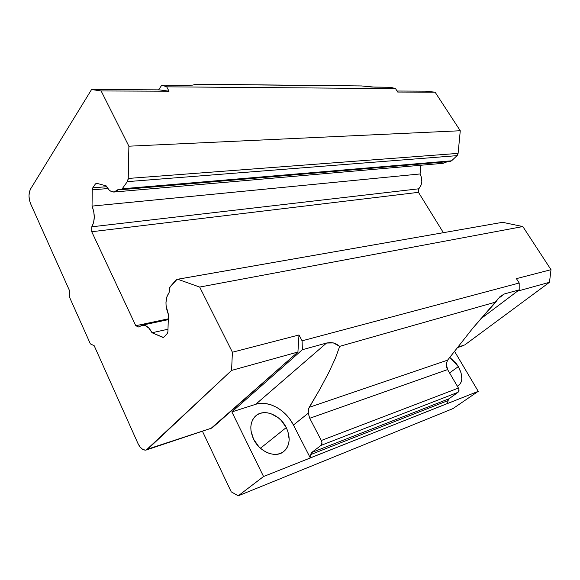 <?xml version="1.0" encoding="UTF-8"?>
<svg xmlns="http://www.w3.org/2000/svg" width="580" height="580" viewBox="0 0 580 580"><rect width="100%" height="100%" fill="white"/><g stroke="black" fill="none" stroke-linecap="round" stroke-linejoin="round"><path stroke-width="0.87" d="M253.554 439.147C249.284 429.272 250.052 421.479 255.86 415.766C263.987 408.378 280.133 414.809 286.259 427.561L260.478 448.231L286.259 427.561C290.834 437.697 289.964 445.715 283.663 451.617C275.58 458.483 259.521 451.972 253.554 439.147L250.988 430.889L250.814 426.858L251.394 423.088L252.692 419.746L254.649 416.94L257.187 414.78L260.202 413.337L263.581 412.67L267.192 412.779L270.896 413.663L278.045 417.578L281.235 420.464L286.259 427.561L287.912 431.52L289.181 439.531L288.738 443.287L287.586 446.687L285.751 449.594L283.301 451.892L280.329 453.48L276.943 454.299L273.267 454.299L269.461 453.48L265.662 451.871L262.037 449.522L258.716 446.535L253.554 439.147M449.754 357.302L458.323 366.618L449.572 372.925L458.323 366.618C462.898 375.202 462.963 381.546 458.534 385.642L457.395 386.287L460.404 383.663L461.375 381.495L461.818 378.914L461.071 372.925L458.323 366.618L456.315 363.631L449.754 357.302M255.679 404.318L231.869 411.916L302.368 349.711L326.555 343.041L255.679 404.318L231.869 411.916L263.552 476.521L447.622 403.419L447.898 400.635L310.786 454.546L310.568 457.779L478.246 391.34L447.368 403.593L448.485 399.163L458.026 392.298L458.998 389.861L458.439 388.071L447.615 369.583L309.749 418.274L321.298 440.495C322.226 442.613 322.125 444.251 320.979 445.411L458.026 392.298C459.164 391.253 459.302 389.84 458.439 388.071L321.298 440.495L458.439 388.071L447.615 369.583L309.749 418.274L321.298 440.495L321.922 442.62L320.979 445.411L311.714 452.509L448.84 398.837L458.026 392.298L320.979 445.411L311.714 452.509L448.84 398.837L447.898 400.635L310.786 454.546L311.714 452.509L310.88 453.908L310.322 457.968L293.444 425.017L308.241 413.214L308.306 409.98L309.212 407.334L447.608 360.144L446.245 363.885L447.615 369.583L446.694 367.517L446.245 363.885L447.608 360.144L472.852 328.106L495.82 302.035L339.684 346.354L335.457 358.114L328.65 372.78L319.725 389.492L308.647 408.559L308.241 413.214L309.749 418.274L308.241 413.214L293.444 425.017C285.911 409.784 268.33 399.997 255.679 404.318L326.555 343.041L333.399 342.932L339.684 346.354L335.457 358.114L328.65 372.78L319.725 389.492L309.212 407.334L447.608 360.144L472.852 328.106L496.85 300.36M478.246 391.34L454.445 351.161L478.246 391.34L452.893 408.632L478.246 391.34M192.799 85.093L186.767 85.361L192.799 85.093L196.25 84.187L361.521 85.942L195.938 84.347M390.681 87.275L374.644 87.123L361.521 85.942L371.983 87.036L390.681 87.275L395.531 88.617L397.713 92.046L435.101 92.191L425.452 91.169L397.061 91.024L425.452 91.169L435.101 92.191L397.713 92.046L395.531 88.617L390.681 87.275M504.353 293.966L497.937 298.845L504.353 293.966L519.187 289.869L480.494 319.043L519.187 289.869L519.187 283.011L519.187 289.869L504.353 293.966L499.924 296.641L504.353 293.966M498.568 298.069L495.82 302.035L339.684 346.354L336.639 344.215L333.399 342.932L330.013 342.533L326.555 343.041L302.368 349.711L231.869 411.916L263.552 476.521L238.228 495.813L452.893 408.632L238.228 495.813L231.224 491.833L202.55 431.476L231.224 491.833L238.228 495.813L263.552 476.521L310.322 457.968L293.444 425.017L290.174 419.63L286.157 414.758L281.546 410.589L276.508 407.254L271.208 404.891L265.843 403.578L260.601 403.383M186.767 85.361L161.805 85.129L158.579 89.856L161.805 85.129L166.699 86.826L395.531 88.617L166.699 86.826L169.034 91.205L159.246 89.856L91.56 89.523L30.566 188.993L91.56 89.523L159.246 89.856L169.034 91.205L101.138 90.958L91.56 89.523L101.138 90.958L128.891 146.196L460.274 130.746L435.101 92.191L460.274 130.746L128.891 146.196L128.231 178.451L127.339 181.634L457.047 155.643L458.099 153.381L128.231 178.451L458.099 153.381L460.274 130.746L458.099 153.381L457.446 155.186L457.047 155.643L127.339 181.634L122.206 188.783L120.756 189.704L118.639 189.225L114.072 192.024C110.997 192.082 108.359 190.023 106.154 185.854L96.715 183.309L95.475 183.875L96.715 183.309L106.154 185.854L108.953 189.805L110.577 191.088L113.992 192.024L117.24 190.697L118.639 189.225L120.756 189.704L122.206 188.783L451.574 160.805L122.206 188.783L127.339 181.634L128.158 179.372L128.891 146.196L101.138 90.958L169.034 91.205L166.699 86.826L161.805 85.129L186.767 85.361M516.41 278.646L519.187 283.011L302.093 340.815L302.368 349.711L302.093 340.815L519.187 283.011L516.41 278.646L551 269.685L516.41 278.646M120.756 189.704L450.073 161.487L451.574 160.805L457.047 155.643L451.574 160.805L449.529 161.457M98.063 183.672L95.475 183.875L92.771 187.84L106.611 186.709L92.771 187.84L92.242 189.856L92.771 187.84L95.475 183.875L98.063 183.672M107.837 188.551L92.242 189.856L92.046 206.096L420.087 173.957L420.848 165.256L420.087 173.957L92.046 206.096C95.069 214.006 94.982 220.915 91.792 226.809L418.782 188.797C422.363 184.462 422.798 179.51 420.087 173.957L421.551 177.719L421.82 181.837L420.848 185.723L418.782 188.797L418.47 192.335L443.294 232.536L418.47 192.335L418.782 188.797L91.792 226.809L91.734 231.732L418.47 192.335L91.734 231.732L135.763 325.721L138.852 327.062L141.999 325.22C145.768 324.749 149.118 327.258 152.04 332.753L162.588 337.306L164.053 336.973L162.588 337.306L164.031 337.002L163.364 337.4L152.04 332.753L167.99 329.223L152.04 332.753L149.046 328.28L145.5 325.656L141.933 325.235L138.852 327.062L135.763 325.721L168.309 318.833L135.763 325.721L91.734 231.732L91.792 226.809L93.597 222.604L94.279 217.217L93.735 211.432L92.046 206.096L92.242 189.856L107.837 188.551M500.866 222.531L502.584 222.307L522.834 226.555L551 269.685L549.477 282.3L464.805 344.904L457.41 347.333L464.805 344.904L549.477 282.3L517.462 291.174L549.477 282.3L551 269.685L522.834 226.555L199.672 287.064L178.227 279.43L199.672 287.064L522.834 226.555L502.584 222.307L177.016 279.371L169.795 287.281L169.113 292.508L166.881 296.822L165.974 302.47L166.069 305.558L168.439 314.556L167.917 331.521L167.257 333.5L167.917 331.521L168.439 314.556C164.966 305.805 165.191 298.461 169.113 292.508L169.201 289.768L170.201 286.687L175.965 280.067L177.226 279.321L502.584 222.307L177.226 279.321M210.489 428.866L297.924 352.024L298.983 334.979L302.093 340.815L298.983 334.979L297.924 352.024L212.026 427.982L147.777 449.101L231.565 370.417L297.924 352.024L231.565 370.417L232.413 352.227L298.983 334.979L232.413 352.227L231.565 370.417L146.298 449.986C143.166 450.595 140.382 448.412 137.938 443.446L94.185 345.716L137.938 443.446L140.121 447.078L142.745 449.435L145.435 450.152L146.675 449.841L212.026 427.982L146.298 449.986M90.371 343.882L94.185 345.716L90.371 343.882L69.339 296.786L90.371 343.882M69.382 290.333L69.339 296.786L69.382 290.333L30.602 203.725L69.382 290.333M30.602 203.725C28.5 198.171 28.492 193.263 30.566 188.993L29.399 192.016L29 195.873L29.42 199.977L30.602 203.725M114.231 192.009L443.229 163.299L447.339 161.719L443.156 163.306M164.031 337.002L167.257 333.5L164.031 337.002M199.672 287.064L232.413 352.227L199.672 287.064M441.423 163.219L439.741 162.733M463.282 345.687L457.105 347.717M168.287 319.638L141.999 325.22"/></g></svg>
